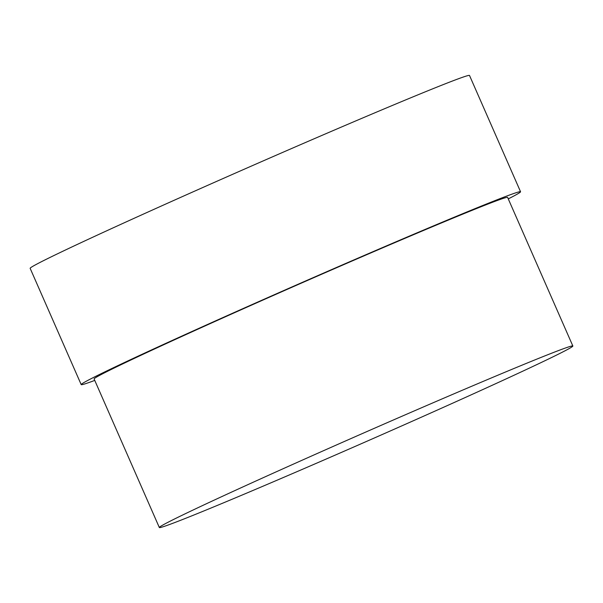 <?xml version="1.0" encoding="UTF-8"?>
<svg xmlns="http://www.w3.org/2000/svg" width="603" height="603" viewBox="0 0 603 603"><rect width="100%" height="100%" fill="white"/><g stroke="black" fill="none" stroke-linecap="round" stroke-linejoin="round"><path stroke-width="0.9" d="M94.754 380.41A239.911 4.718 -23.7 0 1 81.194 384.616A239.911 4.718 -23.7 0 1 196.54 329.426A239.911 4.718 -23.7 0 1 423.05 230.301A239.911 4.718 -23.7 0 1 520.555 191.754A239.911 4.718 -23.7 0 1 508.269 198.884M81.194 384.616L30.15 268.343A239.911 4.718 -23.7 0 1 145.496 213.153A239.911 4.718 -23.7 0 1 372.006 114.02A239.911 4.718 -23.7 0 1 469.511 75.473L520.555 191.754M251.104 491.249A225.801 4.44 -23.7 0 1 159.335 527.527A225.801 4.44 -23.7 0 1 267.898 475.579A225.801 4.44 -23.7 0 1 481.081 382.279A225.801 4.44 -23.7 0 1 572.85 346.001A225.801 4.44 -23.7 0 1 464.287 397.95A225.801 4.44 -23.7 0 1 251.104 491.249M159.335 527.527L94.113 378.948A225.801 4.44 -23.7 0 1 202.683 326.999A225.801 4.44 -23.7 0 1 415.859 233.7A225.801 4.44 -23.7 0 1 507.628 197.43L572.85 346.001"/></g></svg>

